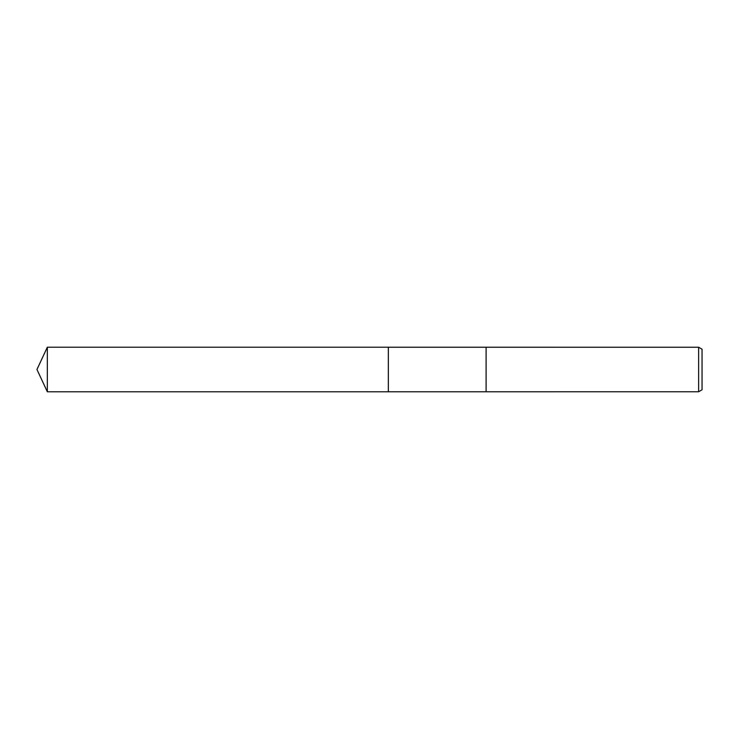 <?xml version="1.0" encoding="UTF-8"?>
<svg xmlns="http://www.w3.org/2000/svg" width="739" height="739" viewBox="0 0 739 739"><rect width="100%" height="100%" fill="white"/><g stroke="black" fill="none" stroke-linecap="round" stroke-linejoin="round"><path stroke-width="1.11" d="M388.344 391.781L388.344 347.219L698.623 347.228L702.05 349.214L702.05 389.786L698.623 391.772L388.344 391.781L388.335 347.219M486.105 391.781L486.105 347.219M698.623 391.772L698.623 347.228M47.342 391.781L47.342 347.219L388.335 347.21L388.335 391.79L47.342 391.781L36.95 369.5L47.342 347.219"/></g></svg>

